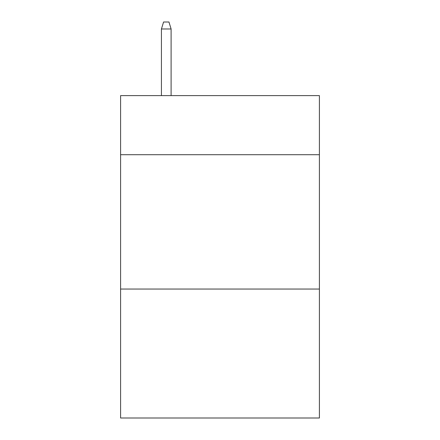 <?xml version="1.0" encoding="UTF-8"?>
<svg xmlns="http://www.w3.org/2000/svg" width="440" height="440" viewBox="0 0 440 440"><rect width="100%" height="100%" fill="white"/><g stroke="black" fill="none" stroke-linecap="round" stroke-linejoin="round"><path stroke-width="0.66" d="M319.402 154.715L319.402 95.612L120.599 95.612L120.599 154.715L319.402 154.715L319.402 418L120.599 418L120.599 154.715M319.402 289.047L120.599 289.047M171.105 95.612L171.105 28.985L161.43 28.985L161.43 95.612M161.43 28.985L163.581 22L168.955 22L171.105 28.985"/></g></svg>

